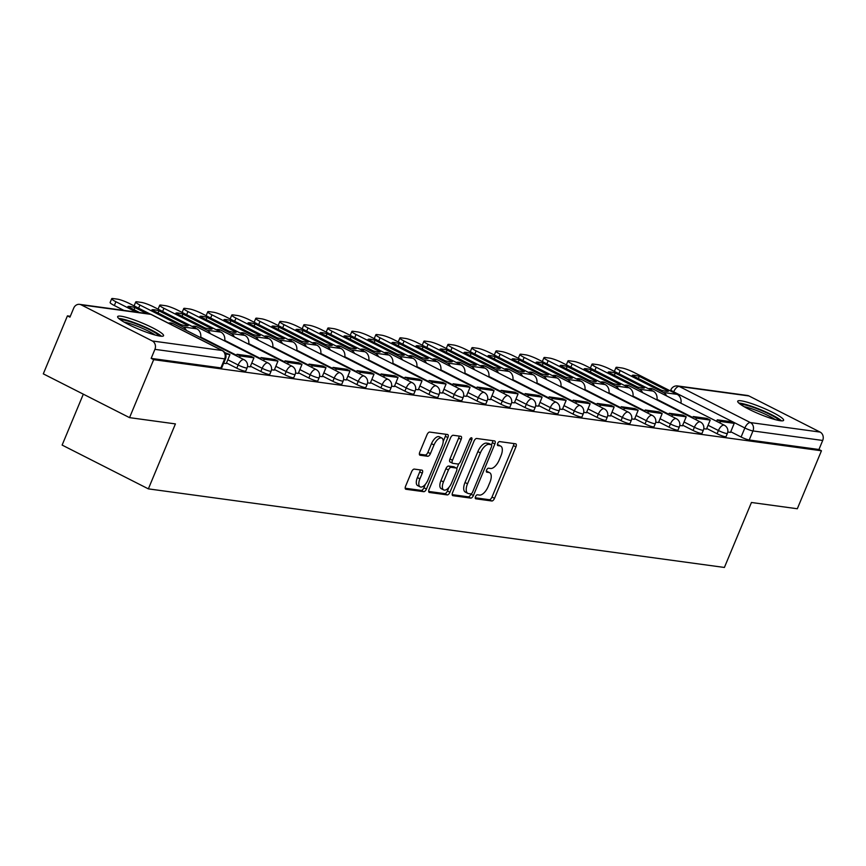<?xml version="1.0" encoding="UTF-8"?>
<svg xmlns="http://www.w3.org/2000/svg" width="866" height="866" viewBox="0 0 866 866"><rect width="100%" height="100%" fill="white"/><g stroke="black" fill="none" stroke-linecap="round" stroke-linejoin="round"><path stroke-width="1.3" d="M475.531 496.651A2.187 1.018 116.9 0 0 475.596 498.74A2.187 1.018 116.9 0 0 475.759 498.794L491.812 500.981A3.128 1.461 116.9 0 0 494.518 498.329L515.941 446.856A3.128 1.461 116.9 0 0 515.844 443.857A3.128 1.461 116.9 0 0 515.616 443.793L499.563 441.595A2.187 1.018 116.9 0 0 497.679 443.457A2.187 1.018 116.9 0 0 497.744 445.557A2.187 1.018 116.9 0 0 497.896 445.6L499.974 445.882A10.013 4.666 116.9 0 1 500.7 446.109A10.013 4.666 116.9 0 1 501.003 455.7L499.217 459.987A10.013 4.666 116.9 0 1 490.578 468.474L488.5 468.192A2.187 1.018 116.9 0 0 486.605 470.054A2.187 1.018 116.9 0 0 486.67 472.154A2.187 1.018 116.9 0 0 486.833 472.197L488.911 472.479A10.013 4.666 116.9 0 1 489.636 472.706A10.013 4.666 116.9 0 1 489.929 482.297L488.143 486.584A10.013 4.666 116.9 0 1 479.504 495.071L477.426 494.789A2.187 1.018 116.9 0 0 475.531 496.651M780.266 420.724A24.865 3.518 22.6 0 0 783.611 420.313A24.865 3.518 22.6 0 0 767.547 409.932A24.865 3.518 22.6 0 0 741.047 400.806A24.865 3.518 22.6 0 0 737.702 401.207A24.865 3.518 22.6 0 0 753.777 411.588A24.865 3.518 22.6 0 0 780.266 420.724M160.21 336.127A24.865 3.518 22.6 0 0 163.555 335.727A24.865 3.518 22.6 0 0 147.491 325.335A24.865 3.518 22.6 0 0 120.991 316.209A24.865 3.518 22.6 0 0 117.646 316.61A24.865 3.518 22.6 0 0 133.71 326.991A24.865 3.518 22.6 0 0 160.21 336.127M414.305 469.101A3.128 1.461 116.9 0 0 411.599 471.754L405.591 486.194A3.128 1.461 116.9 0 0 405.689 489.193A3.128 1.461 116.9 0 0 405.916 489.268L423.745 491.693A3.128 1.461 116.9 0 0 426.44 489.041L447.874 437.568A3.128 1.461 116.9 0 0 447.776 434.57A3.128 1.461 116.9 0 0 447.549 434.505L429.72 432.069A3.128 1.461 116.9 0 0 427.025 434.721L419.761 452.171A3.128 1.461 116.9 0 0 419.848 455.159A3.128 1.461 116.9 0 0 420.075 455.235L427.707 456.274A3.128 1.461 116.9 0 0 430.413 453.622L434.018 444.972A8.368 3.908 116.9 0 1 441.844 438.055A8.368 3.908 116.9 0 1 442.093 446.077L427.988 479.959A8.368 3.908 116.9 0 1 420.162 486.876A8.368 3.908 116.9 0 1 419.902 478.855L422.262 473.215A3.128 1.461 116.9 0 0 422.164 470.216A3.128 1.461 116.9 0 0 421.937 470.141L414.305 469.101M821.455 450.775L797.315 508.753L751.45 502.486L724.398 567.457L148.367 488.868L175.419 423.907L129.543 417.639L153.672 359.661L821.455 450.775L818.944 449.497L822.7 440.458L752.965 430.943A6.376 0.898 -157.4 0 1 744.857 427.977L673.705 391.843A6.376 0.898 -157.4 0 1 670.89 389.819L670.425 390.945M452.582 492.613A3.128 1.461 116.9 0 0 452.68 495.612A3.128 1.461 116.9 0 0 452.907 495.677L470.736 498.112A3.128 1.461 116.9 0 0 473.431 495.46L494.865 443.977A3.128 1.461 116.9 0 0 494.767 440.978A3.128 1.461 116.9 0 0 494.54 440.913L476.711 438.477A3.128 1.461 116.9 0 0 474.016 441.13L452.582 492.613M447.235 494.908L429.406 492.473A3.128 1.461 116.9 0 1 429.179 492.397A3.128 1.461 116.9 0 1 429.092 489.409L450.515 437.925A3.128 1.461 116.9 0 1 453.221 435.273L460.853 436.312A3.128 1.461 116.9 0 1 461.069 436.388A3.128 1.461 116.9 0 1 461.167 439.387L452.474 460.257A3.128 1.461 116.9 0 0 452.572 463.256A3.128 1.461 116.9 0 0 452.799 463.321L457.865 464.014A3.128 1.461 116.9 0 0 460.56 461.361L469.61 439.625A2.187 1.018 116.9 0 1 471.656 437.817A2.187 1.018 116.9 0 1 471.721 439.917L449.941 492.245A3.128 1.461 116.9 0 1 447.235 494.908L444.723 493.631L428.681 491.433M129.543 417.639L43.3 373.852L67.429 315.874L70.319 316.263M83.32 394.171L62.125 445.081L148.367 488.868M153.672 359.661L151.16 358.383L154.917 349.355A6.376 5.564 -82.2 0 0 152.319 340.977L81.166 304.843A6.376 5.564 -82.2 0 0 79.596 304.356A6.376 5.564 -82.2 0 0 73.707 308.123L69.951 317.151L67.429 315.874M818.944 449.497L749.209 439.982A6.376 0.898 -157.4 0 1 741.101 437.005L730.742 431.744M748.938 395.946L679.204 386.442A6.376 5.564 -82.2 0 0 677.645 385.944L747.38 395.459A6.376 5.564 97.8 0 1 748.938 395.946L820.102 432.08A6.376 5.564 97.8 0 1 822.7 440.458M703.766 428.735L706.472 429.081M679.756 425.466L682.451 425.801M655.746 422.186L658.506 422.565L662.187 413.526L648.493 411.653L647.865 413.158M631.725 418.906L634.497 419.285L638.177 410.246L624.473 408.373L623.845 409.878M607.716 415.637L610.411 415.972M583.695 412.357L586.466 412.736L590.147 403.697L576.442 401.824L575.825 403.329M559.685 409.077L562.38 409.423M535.675 405.808L538.435 406.186L542.116 397.137L528.422 395.275L527.795 396.78M511.654 402.528L514.35 402.874M487.645 399.248L490.405 399.627L494.085 390.588L480.392 388.715L479.764 390.22M463.624 395.978L466.33 396.325M439.614 392.699L442.374 393.077L446.066 384.039L432.361 382.166L431.733 383.67M415.604 389.419L418.3 389.765M391.584 386.149L394.355 386.528L398.035 377.479L384.331 375.617L383.703 377.121M367.574 382.869L370.269 383.216M343.553 379.6L346.324 379.968L350.005 370.929L336.3 369.057L335.683 370.561M319.543 376.32L322.239 376.667M295.533 373.04L298.294 373.419L301.974 364.38L288.281 362.508L287.653 364.012M271.513 369.771L274.284 370.139L277.964 361.1L264.26 359.228L263.632 360.732M247.503 366.491L250.198 366.838M223.655 363.233L226.253 363.59L229.934 354.551L225.55 353.945M236.797 368.202L238.139 364.997A6.376 0.898 -157.4 0 0 247.102 367.866L245.771 371.07A6.376 0.898 22.6 0 1 236.797 368.202L226.437 362.941M260.818 371.482L262.149 368.277A6.376 0.898 -157.4 0 0 271.112 371.146L269.781 374.35A6.376 0.898 22.6 0 1 260.818 371.482L250.458 366.221M284.827 374.762L286.17 371.557A6.376 0.898 -157.4 0 0 295.133 374.426L293.79 377.63A6.376 0.898 22.6 0 1 284.827 374.762L274.468 369.501M308.848 378.031L310.18 374.826A6.376 0.898 -157.4 0 0 319.143 377.695L317.811 380.899A6.376 0.898 22.6 0 1 308.848 378.031L298.478 372.77M332.858 381.311L334.189 378.106A6.376 0.898 -157.4 0 0 343.153 380.975L341.821 384.179A6.376 0.898 22.6 0 1 332.858 381.311L322.498 376.05M356.868 384.591L358.21 381.386A6.376 0.898 -157.4 0 0 367.173 384.255L365.842 387.459A6.376 0.898 22.6 0 1 356.868 384.591L346.508 379.33M380.888 387.86L382.22 384.656A6.376 0.898 -157.4 0 0 391.183 387.524L389.852 390.728A6.376 0.898 22.6 0 1 380.888 387.86L370.529 382.599M404.898 391.14L406.241 387.936A6.376 0.898 -157.4 0 0 415.204 390.804L413.861 394.008A6.376 0.898 22.6 0 1 404.898 391.14L394.539 385.879M428.919 394.42L430.25 391.215A6.376 0.898 -157.4 0 0 439.214 394.084L437.882 397.288A6.376 0.898 22.6 0 1 428.919 394.42L418.549 389.159M452.929 397.689L454.26 394.485A6.376 0.898 -157.4 0 0 463.223 397.353L461.892 400.557A6.376 0.898 22.6 0 1 452.929 397.689L442.569 392.428M476.939 400.969L478.281 397.765A6.376 0.898 -157.4 0 0 487.244 400.633L485.913 403.837A6.376 0.898 22.6 0 1 476.939 400.969L466.579 395.708M500.959 404.249L502.291 401.034A6.376 0.898 -157.4 0 0 511.254 403.913L509.922 407.117A6.376 0.898 22.6 0 1 500.959 404.249L490.6 398.977M524.969 407.518L526.312 404.314A6.376 0.898 -157.4 0 0 535.275 407.182L533.932 410.387A6.376 0.898 22.6 0 1 524.969 407.518L514.61 402.257M548.99 410.798L550.321 407.594A6.376 0.898 -157.4 0 0 559.284 410.462L557.953 413.667A6.376 0.898 22.6 0 1 548.99 410.798L538.62 405.537M573 414.078L574.331 410.863A6.376 0.898 -157.4 0 0 583.294 413.742L581.963 416.947A6.376 0.898 22.6 0 1 573 414.078L562.64 408.806M597.01 417.347L598.352 414.143A6.376 0.898 -157.4 0 0 607.315 417.011L605.983 420.216A6.376 0.898 22.6 0 1 597.01 417.347L586.65 412.086M621.03 420.627L622.362 417.423A6.376 0.898 -157.4 0 0 631.325 420.291L629.993 423.496A6.376 0.898 22.6 0 1 621.03 420.627L610.671 415.366M645.04 423.896L646.372 420.692A6.376 0.898 -157.4 0 0 655.346 423.571L654.003 426.776A6.376 0.898 22.6 0 1 645.04 423.896L634.681 418.635M669.061 427.176L670.392 423.972A6.376 0.898 -157.4 0 0 679.355 426.841L678.024 430.045A6.376 0.898 22.6 0 1 669.061 427.176L658.69 421.915M693.071 430.456L694.402 427.252A6.376 0.898 -157.4 0 0 703.365 430.121L702.034 433.325A6.376 0.898 22.6 0 1 693.071 430.456L682.711 425.195M717.08 433.725L718.423 430.521A6.376 0.898 -157.4 0 0 727.386 433.401L726.054 436.605A6.376 0.898 22.6 0 1 717.08 433.725L706.721 428.464M727.786 432.015L730.482 432.361M151.16 358.383L220.895 367.898A6.376 0.898 22.6 0 0 221.75 367.801L225.517 358.762A6.376 0.898 -157.4 0 1 224.651 358.87L154.917 349.355M489.636 472.706L487.114 471.429A10.013 4.666 116.9 0 0 486.389 471.201L488.911 472.479M500.7 446.109L498.188 444.832A10.013 4.666 116.9 0 0 497.463 444.604L499.974 445.882M475.25 497.788L489.301 499.704A3.128 1.461 116.9 0 0 491.996 497.052L513.43 445.579A3.128 1.461 116.9 0 0 513.83 443.544M491.477 444.81L492.353 442.699A3.128 1.461 116.9 0 0 492.754 440.664M452.182 494.648L468.225 496.835A3.128 1.461 116.9 0 0 470.92 494.183L471.061 493.837M470.736 493.88A2.187 1.018 116.9 0 0 472.63 492.018L491.444 446.834A2.187 1.018 116.9 0 0 491.368 444.734A2.187 1.018 116.9 0 0 491.217 444.691L489.019 444.388A10.013 4.666 116.9 0 0 480.381 452.886L467.521 483.769A10.013 4.666 116.9 0 0 467.824 493.36A10.013 4.666 116.9 0 0 468.549 493.577L470.736 493.88M488.987 443.565A2.187 1.018 116.9 0 0 488.857 443.468A2.187 1.018 116.9 0 0 488.705 443.414L491.217 444.691M467.824 493.36L465.313 492.083A10.013 4.666 116.9 0 1 465.01 482.492L477.87 451.608A10.013 4.666 116.9 0 1 486.508 443.111L488.705 443.414M452.388 463.115L450.288 462.043A3.128 1.461 116.9 0 1 450.06 461.979A3.128 1.461 116.9 0 1 449.963 458.98L458.655 438.109A3.128 1.461 116.9 0 0 459.056 436.074M458.764 463.743L456.783 468.495M448.913 487.406L447.43 490.968L449.941 492.245M443.457 481.918A8.368 3.908 116.9 0 0 443.717 489.94A8.368 3.908 116.9 0 0 451.543 483.022L456.512 471.082A3.128 1.461 116.9 0 0 456.425 468.084A3.128 1.461 116.9 0 0 456.198 468.019L451.132 467.326A3.128 1.461 116.9 0 0 448.436 469.978L443.457 481.918L440.946 480.641A8.368 3.908 116.9 0 0 441.195 488.662L443.717 489.94M454.098 466.958A3.128 1.461 116.9 0 0 453.903 466.806A3.128 1.461 116.9 0 0 453.676 466.742L456.198 468.019M440.946 480.641L445.914 468.701A3.128 1.461 116.9 0 1 448.62 466.049L453.676 466.742M444.723 493.631A3.128 1.461 116.9 0 0 447.43 490.968M420.162 486.876L417.639 485.599A8.368 3.908 116.9 0 1 417.39 477.577L419.739 471.938A3.128 1.461 116.9 0 0 420.151 469.902M441.844 438.055L439.333 436.778A8.368 3.908 116.9 0 0 431.495 443.695L434.018 444.972M419.35 454.206L425.195 454.996A3.128 1.461 116.9 0 0 427.901 452.344L431.495 443.695M443.197 441.487L445.362 436.291A3.128 1.461 116.9 0 0 445.763 434.256M405.191 488.229L421.233 490.416A3.128 1.461 116.9 0 0 423.929 487.764L425.358 484.343M666.03 391.27A19.766 2.793 22.6 0 0 668.455 391.183L639.26 376.353A19.766 2.793 -157.4 0 0 632.169 375.389L661.375 390.22A19.766 2.793 22.6 0 0 666.03 391.27M716.637 421.331L717.264 419.826L720.534 421.482L734.227 423.355L730.471 432.383M720.534 421.482L719.906 422.987M717.264 419.826L730.958 421.688L734.227 423.355M663.453 392.504L677.158 394.366L633.912 372.412A9.558 1.353 22.6 0 0 621.745 367.953L617.285 367.336A9.558 1.353 22.6 0 0 615.997 367.498A9.558 1.353 22.6 0 0 620.208 370.54L663.453 392.504A7.967 6.96 97.8 0 1 666.658 395.946M677.158 394.366A7.967 6.96 97.8 0 1 680.914 403.188M614.416 371.427A9.558 1.353 -157.4 0 1 614.416 371.287L615.997 367.498M638.35 378.529L639.26 376.353M740.527 404.411A21.52 3.042 -157.4 0 1 757.458 408.914A21.52 3.042 -157.4 0 1 777.17 418.624A21.52 3.042 -157.4 0 1 779.346 420.573M781.511 420.844A24.703 3.496 22.6 0 0 779.768 419.447A24.703 3.496 22.6 0 0 758.789 408.947A24.703 3.496 22.6 0 0 738.817 403.069M775.189 419.609A19.929 2.815 22.6 0 0 744.143 406.695M120.471 319.814A21.52 3.042 -157.4 0 1 137.402 324.317A21.52 3.042 -157.4 0 1 157.114 334.038A21.52 3.042 -157.4 0 1 159.29 335.976M161.455 336.246A24.703 3.496 22.6 0 0 159.701 334.85A24.703 3.496 22.6 0 0 138.733 324.349A24.703 3.496 22.6 0 0 118.761 318.471M155.122 335.023A19.929 2.815 22.6 0 0 124.087 322.098M642.02 387.99A19.766 2.793 22.6 0 0 644.445 387.903L615.239 373.073A19.766 2.793 -157.4 0 0 608.159 372.109L637.365 386.94A19.766 2.793 22.6 0 0 642.02 387.99M692.627 418.051L693.244 416.546L696.513 418.202L710.217 420.075L706.461 429.103M696.513 418.202L695.896 419.707M693.244 416.546L706.948 418.419L710.217 420.075M639.444 389.224L653.137 391.096L609.891 369.132A9.558 1.353 22.6 0 0 597.735 364.673L593.275 364.066A9.558 1.353 22.6 0 0 591.987 364.218A9.558 1.353 22.6 0 0 596.198 367.26L639.444 389.224A7.967 6.96 97.8 0 1 642.637 392.677M653.137 391.096A7.967 6.96 97.8 0 1 656.904 399.919M590.395 368.147A9.558 1.353 -157.4 0 1 590.406 368.007L591.987 364.218M614.34 375.249L615.239 373.073M617.999 384.71A19.766 2.793 22.6 0 0 620.435 384.634L591.229 369.804A19.766 2.793 -157.4 0 0 584.149 368.84L613.355 383.66A19.766 2.793 22.6 0 0 617.999 384.71M668.606 414.771L669.234 413.266L672.503 414.933L686.208 416.795L682.44 425.834M672.503 414.933L671.875 416.438M669.234 413.266L682.938 415.139L686.208 416.795M615.423 385.944L629.127 387.816L585.881 365.853A9.558 1.353 22.6 0 0 573.725 361.393L569.254 360.786A9.558 1.353 22.6 0 0 567.966 360.938A9.558 1.353 22.6 0 0 572.177 363.991L615.423 385.944A7.967 6.96 97.8 0 1 618.627 389.397M629.127 387.816A7.967 6.96 97.8 0 1 632.894 396.639M566.386 364.878A9.558 1.353 -157.4 0 1 566.396 364.727L567.966 360.938M590.32 371.969L591.229 369.804M593.989 381.441A19.766 2.793 22.6 0 0 596.414 381.354L567.208 366.524A19.766 2.793 -157.4 0 0 560.129 365.56L589.335 380.39A19.766 2.793 22.6 0 0 593.989 381.441M644.596 411.502L645.224 409.997L658.918 411.859L662.187 413.526M645.224 409.997L648.493 411.653M591.413 382.675L605.118 384.536L561.872 362.583A9.558 1.353 22.6 0 0 549.704 358.123L545.244 357.517A9.558 1.353 22.6 0 0 543.956 357.669A9.558 1.353 22.6 0 0 548.167 360.711L591.413 382.675A7.967 6.96 97.8 0 1 594.617 386.117M605.118 384.536A7.967 6.96 97.8 0 1 608.874 393.359M542.376 361.598A9.558 1.353 -157.4 0 1 542.376 361.458L543.956 357.669M566.31 368.7L567.208 366.524M569.98 378.161A19.766 2.793 22.6 0 0 572.404 378.074L543.198 363.244A19.766 2.793 -157.4 0 0 536.119 362.28L565.325 377.111A19.766 2.793 22.6 0 0 569.98 378.161M620.576 408.222L621.203 406.717L634.908 408.59L638.177 410.246M621.203 406.717L624.473 408.373M567.403 379.395L581.097 381.267L537.851 359.303A9.558 1.353 22.6 0 0 525.694 354.844L521.224 354.237A9.558 1.353 22.6 0 0 519.946 354.389A9.558 1.353 22.6 0 0 524.157 357.431L567.403 379.395A7.967 6.96 97.8 0 1 570.597 382.848M581.097 381.267A7.967 6.96 97.8 0 1 584.864 390.09M518.355 358.318A9.558 1.353 -157.4 0 1 518.366 358.178L519.946 354.389M542.3 365.42L543.198 363.244M545.959 374.881A19.766 2.793 22.6 0 0 548.394 374.805L519.189 359.975A19.766 2.793 -157.4 0 0 512.098 359.011L541.304 373.831A19.766 2.793 22.6 0 0 545.959 374.881M596.566 404.942L597.194 403.437L600.463 405.104L614.156 406.966L610.4 416.005M600.463 405.104L599.835 406.609M597.194 403.437L610.898 405.31L614.156 406.966M543.383 376.115L557.087 377.987L513.841 356.023A9.558 1.353 22.6 0 0 501.674 351.564L497.214 350.957A9.558 1.353 22.6 0 0 495.926 351.12A9.558 1.353 22.6 0 0 500.137 354.162L543.383 376.115A7.967 6.96 97.8 0 1 546.587 379.568M557.087 377.987A7.967 6.96 97.8 0 1 560.843 386.81M494.345 355.049A9.558 1.353 -157.4 0 1 494.345 354.898L495.926 351.12M518.279 362.14L519.189 359.975M521.949 371.611A19.766 2.793 22.6 0 0 524.374 371.525L495.168 356.695A19.766 2.793 -157.4 0 0 488.088 355.731L517.294 370.561A19.766 2.793 22.6 0 0 521.949 371.611M572.556 401.672L573.173 400.168L586.877 402.03L590.147 403.697M573.173 400.168L576.442 401.824M519.373 372.845L533.066 374.707L489.82 352.754A9.558 1.353 22.6 0 0 477.664 348.294L473.204 347.688A9.558 1.353 22.6 0 0 471.916 347.84A9.558 1.353 22.6 0 0 476.127 350.882L519.373 372.845A7.967 6.96 97.8 0 1 522.566 376.288M533.066 374.707A7.967 6.96 97.8 0 1 536.833 383.53M470.325 351.769A9.558 1.353 -157.4 0 1 470.335 351.628L471.916 347.84M494.27 358.87L495.168 356.695M497.928 368.331A19.766 2.793 22.6 0 0 500.364 368.245L471.158 353.415A19.766 2.793 -157.4 0 0 464.079 352.451L493.284 367.281A19.766 2.793 22.6 0 0 497.928 368.331M548.535 398.392L549.163 396.888L552.432 398.544L566.137 400.417L562.37 409.445M552.432 398.544L551.804 400.049M549.163 396.888L562.868 398.761L566.137 400.417M495.352 369.565L509.056 371.438L465.811 349.474A9.558 1.353 22.6 0 0 453.654 345.014L449.183 344.408A9.558 1.353 22.6 0 0 447.895 344.56A9.558 1.353 22.6 0 0 452.106 347.612L495.352 369.565A7.967 6.96 97.8 0 1 498.556 373.019M509.056 371.438A7.967 6.96 97.8 0 1 512.824 380.261M446.315 348.489A9.558 1.353 -157.4 0 1 446.326 348.349L447.895 344.56M470.249 355.59L471.158 353.415M473.918 365.051A19.766 2.793 22.6 0 0 476.343 364.976L447.137 350.145A19.766 2.793 -157.4 0 0 440.058 349.182L469.264 364.001A19.766 2.793 22.6 0 0 473.918 365.051M524.525 395.113L525.153 393.608L538.847 395.481L542.116 397.137M525.153 393.608L528.422 395.275M471.342 366.286L485.047 368.158L441.801 346.205A9.558 1.353 22.6 0 0 429.633 341.734L425.174 341.128A9.558 1.353 22.6 0 0 423.885 341.291A9.558 1.353 22.6 0 0 428.096 344.332L471.342 366.286A7.967 6.96 97.8 0 1 474.546 369.739M485.047 368.158A7.967 6.96 97.8 0 1 488.803 376.981M422.305 345.22A9.558 1.353 -157.4 0 1 422.305 345.069L423.885 341.291M446.239 352.31L447.137 350.145M449.909 361.782A19.766 2.793 22.6 0 0 452.333 361.696L423.128 346.865A19.766 2.793 -157.4 0 0 416.048 345.902L445.254 360.732A19.766 2.793 22.6 0 0 449.909 361.782M500.505 391.843L501.133 390.339L504.402 391.995L518.106 393.868L514.35 402.896M504.402 391.995L503.774 393.5M501.133 390.339L514.837 392.201L518.106 393.868M447.332 363.016L461.026 364.878L417.78 342.925A9.558 1.353 22.6 0 0 405.624 338.465L401.153 337.859A9.558 1.353 22.6 0 0 399.875 338.011A9.558 1.353 22.6 0 0 404.086 341.052L447.332 363.016A7.967 6.96 97.8 0 1 450.526 366.459M461.026 364.878A7.967 6.96 97.8 0 1 464.793 373.701M398.284 341.94A9.558 1.353 -157.4 0 1 398.295 341.799L399.875 338.011M422.229 349.041L423.128 346.865M425.888 358.502A19.766 2.793 22.6 0 0 428.324 358.416L399.118 343.585A19.766 2.793 -157.4 0 0 392.027 342.622L421.233 357.452A19.766 2.793 22.6 0 0 425.888 358.502M476.495 388.563L477.123 387.059L490.827 388.931L494.085 390.588M477.123 387.059L480.392 388.715M423.312 359.736L437.016 361.609L393.77 339.645A9.558 1.353 22.6 0 0 381.603 335.185L377.143 334.579A9.558 1.353 22.6 0 0 375.855 334.731A9.558 1.353 22.6 0 0 380.066 337.783L423.312 359.736A7.967 6.96 97.8 0 1 426.516 363.19M437.016 361.609A7.967 6.96 97.8 0 1 440.772 370.431M374.274 338.671A9.558 1.353 -157.4 0 1 374.274 338.519L375.855 334.731M398.208 345.761L399.118 343.585M401.878 355.222A19.766 2.793 22.6 0 0 404.303 355.147L375.097 340.316A19.766 2.793 -157.4 0 0 368.018 339.353L397.223 354.172A19.766 2.793 22.6 0 0 401.878 355.222M452.485 385.283L453.102 383.779L456.371 385.446L470.076 387.308L466.319 396.347M456.371 385.446L455.754 386.95M453.102 383.779L466.806 385.651L470.076 387.308M399.302 356.456L412.995 358.329L369.75 336.376A9.558 1.353 22.6 0 0 357.593 331.916L353.133 331.299A9.558 1.353 22.6 0 0 351.845 331.462A9.558 1.353 22.6 0 0 356.056 334.503L399.302 356.456A7.967 6.96 97.8 0 1 402.495 359.91M412.995 358.329A7.967 6.96 97.8 0 1 416.762 367.152M350.254 335.391A9.558 1.353 -157.4 0 1 350.265 335.239L351.845 331.462M374.199 342.481L375.097 340.316M377.857 351.953A19.766 2.793 22.6 0 0 380.293 351.867L351.087 337.036A19.766 2.793 -157.4 0 0 344.008 336.073L373.214 350.903A19.766 2.793 22.6 0 0 377.857 351.953M428.464 382.014L429.092 380.51L442.797 382.371L446.066 384.039M429.092 380.51L432.361 382.166M375.281 353.187L388.986 355.049L345.74 333.096A9.558 1.353 22.6 0 0 333.583 328.636L329.112 328.03A9.558 1.353 22.6 0 0 327.824 328.182A9.558 1.353 22.6 0 0 332.035 331.223L375.281 353.187A7.967 6.96 97.8 0 1 378.485 356.63M388.986 355.049A7.967 6.96 97.8 0 1 392.753 363.872M326.244 332.111A9.558 1.353 -157.4 0 1 326.255 331.97L327.824 328.182M350.178 339.212L351.087 337.036M353.848 348.673A19.766 2.793 22.6 0 0 356.272 348.587L327.067 333.767A19.766 2.793 -157.4 0 0 319.987 332.793L349.193 347.623A19.766 2.793 22.6 0 0 353.848 348.673M404.454 378.734L405.082 377.23L408.351 378.886L422.045 380.759L418.289 389.787M408.351 378.886L407.724 380.39M405.082 377.23L418.776 379.102L422.045 380.759M351.271 349.907L364.976 351.78L321.73 329.816A9.558 1.353 22.6 0 0 309.563 325.356L305.103 324.75A9.558 1.353 22.6 0 0 303.814 324.902A9.558 1.353 22.6 0 0 308.025 327.954L351.271 349.907A7.967 6.96 97.8 0 1 354.475 353.36M364.976 351.78A7.967 6.96 97.8 0 1 368.732 360.602M302.234 328.842A9.558 1.353 -157.4 0 1 302.234 328.69L303.814 324.902M326.168 335.932L327.067 333.767M329.838 345.393A19.766 2.793 22.6 0 0 332.263 345.317L303.057 330.487A19.766 2.793 -157.4 0 0 295.977 329.524L325.183 344.354A19.766 2.793 22.6 0 0 329.838 345.393M380.434 375.454L381.062 373.95L394.766 375.822L398.035 377.479M381.062 373.95L384.331 375.617M327.261 346.627L340.955 348.5L297.709 326.547A9.558 1.353 22.6 0 0 285.553 322.087L281.082 321.47A9.558 1.353 22.6 0 0 279.805 321.632A9.558 1.353 22.6 0 0 284.016 324.674L327.261 346.627A7.967 6.96 97.8 0 1 330.455 350.08M340.955 348.5A7.967 6.96 97.8 0 1 344.722 357.322M278.213 325.562A9.558 1.353 -157.4 0 1 278.224 325.41L279.805 321.632M302.158 332.652L303.057 330.487M305.817 342.124A19.766 2.793 22.6 0 0 308.253 342.038L279.047 327.207A19.766 2.793 -157.4 0 0 271.956 326.244L301.162 341.074A19.766 2.793 22.6 0 0 305.817 342.124M356.424 372.185L357.052 370.68L360.321 372.337L374.015 374.209L370.258 383.237M360.321 372.337L359.693 373.841M357.052 370.68L370.756 372.542L374.015 374.209M303.241 343.358L316.945 345.22L273.699 323.267A9.558 1.353 22.6 0 0 261.532 318.807L257.072 318.201A9.558 1.353 22.6 0 0 255.784 318.352A9.558 1.353 22.6 0 0 259.995 321.394L303.241 343.358A7.967 6.96 97.8 0 1 306.445 346.801M316.945 345.22A7.967 6.96 97.8 0 1 320.701 354.042M254.203 322.282A9.558 1.353 -157.4 0 1 254.214 322.141L255.784 318.352M278.138 329.383L279.047 327.207M281.807 338.844A19.766 2.793 22.6 0 0 284.232 338.758L255.026 323.938A19.766 2.793 -157.4 0 0 247.947 322.964L277.152 337.794A19.766 2.793 22.6 0 0 281.807 338.844M332.414 368.905L333.042 367.4L346.736 369.273L350.005 370.929M333.042 367.4L336.3 369.057M279.231 340.078L292.925 341.951L249.679 319.987A9.558 1.353 22.6 0 0 237.522 315.527L233.062 314.921A9.558 1.353 22.6 0 0 231.774 315.072A9.558 1.353 22.6 0 0 235.985 318.125L279.231 340.078A7.967 6.96 97.8 0 1 282.424 343.531M292.925 341.951A7.967 6.96 97.8 0 1 296.692 350.773M230.183 319.013A9.558 1.353 -157.4 0 1 230.194 318.861L231.774 315.072M254.128 326.103L255.026 323.938M257.787 335.564A19.766 2.793 22.6 0 0 260.222 335.488L231.016 320.658A19.766 2.793 -157.4 0 0 223.937 319.695L253.143 334.525A19.766 2.793 22.6 0 0 257.787 335.564M308.393 365.625L309.021 364.121L312.29 365.788L325.995 367.649L322.228 376.688M312.29 365.788L311.663 367.292M309.021 364.121L322.726 365.993L325.995 367.649M255.21 336.798L268.915 338.671L225.669 316.718A9.558 1.353 22.6 0 0 213.512 312.258L209.042 311.641A9.558 1.353 22.6 0 0 207.753 311.803A9.558 1.353 22.6 0 0 211.964 314.845L255.21 336.798A7.967 6.96 97.8 0 1 258.414 340.251M268.915 338.671A7.967 6.96 97.8 0 1 272.682 347.493M206.173 315.733A9.558 1.353 -157.4 0 1 206.184 315.592L207.753 311.803M230.107 322.823L231.016 320.658M233.777 332.295A19.766 2.793 22.6 0 0 236.201 332.208L206.996 317.378A19.766 2.793 -157.4 0 0 199.916 316.415L229.122 331.245A19.766 2.793 22.6 0 0 233.777 332.295M284.384 362.356L285.011 360.851L298.705 362.713L301.974 364.38M285.011 360.851L288.281 362.508M231.2 333.529L244.905 335.402L201.659 313.438A9.558 1.353 22.6 0 0 189.492 308.978L185.032 308.372A9.558 1.353 22.6 0 0 183.744 308.523A9.558 1.353 22.6 0 0 187.954 311.565L231.2 333.529A7.967 6.96 97.8 0 1 234.405 336.971M244.905 335.402A7.967 6.96 97.8 0 1 248.661 344.213M182.163 312.453A9.558 1.353 -157.4 0 1 182.163 312.312L183.744 308.523M206.097 319.554L206.996 317.378M209.767 329.015A19.766 2.793 22.6 0 0 212.192 328.928L182.986 314.109A19.766 2.793 -157.4 0 0 175.906 313.135L205.112 327.965A19.766 2.793 22.6 0 0 209.767 329.015M260.363 359.076L260.991 357.571L274.695 359.444L277.964 361.1M260.991 357.571L264.26 359.228M207.191 330.249L220.884 332.122L177.638 310.158A9.558 1.353 22.6 0 0 165.482 305.698L161.011 305.092A9.558 1.353 22.6 0 0 159.734 305.243A9.558 1.353 22.6 0 0 163.945 308.296L207.191 330.249A7.967 6.96 97.8 0 1 210.384 333.702M220.884 332.122A7.967 6.96 97.8 0 1 224.651 340.944M158.142 309.184A9.558 1.353 -157.4 0 1 158.153 309.032L159.734 305.243M182.087 316.274L182.986 314.109M185.746 325.735A19.766 2.793 22.6 0 0 188.182 325.659L158.976 310.829A19.766 2.793 -157.4 0 0 151.886 309.866L181.091 324.696A19.766 2.793 22.6 0 0 185.746 325.735M236.353 355.796L236.981 354.291L240.25 355.958L253.944 357.82L250.187 366.859M240.25 355.958L239.622 357.463M236.981 354.291L250.685 356.164L253.944 357.82M183.17 326.98L196.874 328.842L153.628 306.889A9.558 1.353 22.6 0 0 141.461 302.429L137.001 301.812A9.558 1.353 22.6 0 0 135.713 301.974A9.558 1.353 22.6 0 0 139.924 305.016L183.17 326.98A7.967 6.96 97.8 0 1 186.374 330.422M196.874 328.842A7.967 6.96 97.8 0 1 200.631 337.664M134.133 305.904A9.558 1.353 -157.4 0 1 134.143 305.763L135.713 301.974M158.067 312.994L158.976 310.829M224.835 352.635L229.934 354.551M150.143 314.033L129.608 303.609A9.558 1.353 22.6 0 0 117.451 299.149L112.991 298.543A9.558 1.353 22.6 0 0 111.703 298.694A9.558 1.353 22.6 0 0 115.914 301.736L136.298 312.096M123.946 310.407L114.334 305.525A9.558 1.353 -157.4 0 1 110.123 302.483L111.703 298.694M146.69 313.514L134.955 307.549A19.766 2.793 -157.4 0 0 127.876 306.586L139.61 312.539M134.057 309.725L134.955 307.549M152.319 340.977L222.053 350.492L150.901 314.358L81.166 304.843M741.101 437.005L744.857 427.977A6.376 2.977 116.9 0 1 750.367 422.565L820.102 432.08M673.434 392.482L673.705 391.843A6.376 2.977 116.9 0 1 679.204 386.442L750.367 422.565A6.376 5.564 97.8 0 1 752.965 430.943L749.209 439.982M247.102 367.866A6.376 6.376 0 0 0 244.104 359.736A6.376 2.977 -63.1 0 0 243.638 359.596A6.376 2.977 -63.1 0 0 238.139 364.997L227.78 359.736M271.112 371.146A6.376 6.376 0 0 0 268.114 363.016A6.376 2.977 -63.1 0 0 267.659 362.865A6.376 2.977 -63.1 0 0 262.149 368.277L251.79 363.016M236.57 355.287L200.728 337.09M295.133 374.426A6.376 6.376 0 0 0 292.134 366.286A6.376 2.977 -63.1 0 0 291.669 366.145A6.376 2.977 -63.1 0 0 286.17 371.557L275.799 366.296M260.579 358.567L224.749 340.37M319.143 377.695A6.376 6.376 0 0 0 316.144 369.565A6.376 2.977 -63.1 0 0 315.679 369.425A6.376 2.977 -63.1 0 0 310.18 374.826L299.82 369.565M284.6 361.836L248.759 343.64M343.153 380.975A6.376 6.376 0 0 0 340.154 372.845A6.376 2.977 -63.1 0 0 339.699 372.694A6.376 2.977 -63.1 0 0 334.189 378.106L323.83 372.845M308.61 365.116L272.779 346.92M367.173 384.255A6.376 6.376 0 0 0 364.175 376.115A6.376 2.977 -63.1 0 0 363.709 375.974A6.376 2.977 -63.1 0 0 358.21 381.386L347.851 376.115M332.62 368.396L296.789 350.2M391.183 387.524A6.376 6.376 0 0 0 388.185 379.395A6.376 2.977 -63.1 0 0 387.73 379.254A6.376 2.977 -63.1 0 0 382.22 384.656L371.86 379.395M356.64 371.666L320.799 353.469M415.204 390.804A6.376 6.376 0 0 0 412.205 382.664A6.376 2.977 -63.1 0 0 411.74 382.523A6.376 2.977 -63.1 0 0 406.241 387.936L395.87 382.675M380.65 374.946L344.82 356.749M439.214 394.084A6.376 6.376 0 0 0 436.215 385.944A6.376 2.977 -63.1 0 0 435.75 385.803A6.376 2.977 -63.1 0 0 430.25 391.215L419.891 385.944M404.671 378.225L368.829 360.029M463.223 397.353A6.376 6.376 0 0 0 460.225 389.224A6.376 2.977 -63.1 0 0 459.77 389.083A6.376 2.977 -63.1 0 0 454.26 394.485L443.901 389.224M428.681 381.495L392.85 363.298M487.244 400.633A6.376 6.376 0 0 0 484.246 392.493A6.376 2.977 -63.1 0 0 483.78 392.352A6.376 2.977 -63.1 0 0 478.281 397.765L467.921 392.504M452.691 384.775L416.86 366.578M511.254 403.913A6.376 6.376 0 0 0 508.255 395.773A6.376 2.977 -63.1 0 0 507.801 395.632A6.376 2.977 -63.1 0 0 502.291 401.034L491.931 395.773M476.711 388.044L440.87 369.858M535.275 407.182A6.376 6.376 0 0 0 532.276 399.053A6.376 2.977 -63.1 0 0 531.811 398.912A6.376 2.977 -63.1 0 0 526.312 404.314L515.941 399.053M500.721 391.324L464.89 373.127M559.284 410.462A6.376 6.376 0 0 0 556.286 402.322A6.376 2.977 -63.1 0 0 555.82 402.181A6.376 2.977 -63.1 0 0 550.321 407.594L539.962 402.333M524.742 394.604L488.9 376.407M583.294 413.742A6.376 6.376 0 0 0 580.296 405.602A6.376 2.977 -63.1 0 0 579.841 405.461A6.376 2.977 -63.1 0 0 574.331 410.863L563.972 405.602M548.752 397.873L512.921 379.687M607.315 417.011A6.376 6.376 0 0 0 604.316 408.882A6.376 2.977 -63.1 0 0 603.851 408.741A6.376 2.977 -63.1 0 0 598.352 414.143L587.982 408.882M572.762 401.153L536.931 382.956M631.325 420.291A6.376 6.376 0 0 0 628.326 412.151A6.376 2.977 -63.1 0 0 627.872 412.01A6.376 2.977 -63.1 0 0 622.362 417.423L612.002 412.162M596.782 404.433L560.941 386.236M655.346 423.571A6.376 6.376 0 0 0 652.347 415.431A6.376 2.977 -63.1 0 0 651.882 415.29A6.376 2.977 -63.1 0 0 646.372 420.692L636.012 415.431M620.792 407.702L584.961 389.516M679.355 426.841A6.376 6.376 0 0 0 676.357 418.711A6.376 2.977 -63.1 0 0 675.891 418.57A6.376 2.977 -63.1 0 0 670.392 423.972L660.033 418.711M644.813 410.982L608.971 392.785M703.365 430.121A6.376 6.376 0 0 0 700.367 421.98A6.376 2.977 -63.1 0 0 699.912 421.839A6.376 2.977 -63.1 0 0 694.402 427.252L684.043 421.991M668.823 414.262L632.992 396.065M727.386 433.401A6.376 6.376 0 0 0 724.387 425.26A6.376 2.977 -63.1 0 0 723.922 425.119A6.376 2.977 -63.1 0 0 718.423 430.521L708.052 425.26M692.832 417.531L657.002 399.345M650.572 389.787A6.376 2.977 -63.1 0 1 652.769 388.986A6.376 2.977 116.9 0 1 653.224 389.126A6.376 6.376 0 0 0 648.472 388.726M653.613 389.419A6.376 2.977 116.9 0 0 653.224 389.126L724.387 425.26M626.562 386.517A6.376 2.977 -63.1 0 1 628.748 385.716A6.376 2.977 116.9 0 1 629.214 385.857A6.376 6.376 0 0 0 624.451 385.446M629.604 386.139A6.376 2.977 116.9 0 0 629.214 385.857L700.367 421.98M602.552 383.237A6.376 2.977 -63.1 0 1 604.739 382.436A6.376 2.977 116.9 0 1 605.204 382.577A6.376 6.376 0 0 0 600.441 382.166M605.583 382.869A6.376 2.977 116.9 0 0 605.204 382.577L676.357 418.711M578.531 379.957A6.376 2.977 -63.1 0 1 580.729 379.156A6.376 2.977 116.9 0 1 581.183 379.297A6.376 6.376 0 0 0 576.431 378.897M581.573 379.589A6.376 2.977 116.9 0 0 581.183 379.297L652.347 415.431M554.521 376.688A6.376 2.977 -63.1 0 1 556.708 375.887A6.376 2.977 116.9 0 1 557.174 376.028A6.376 6.376 0 0 0 552.411 375.617M557.563 376.309A6.376 2.977 116.9 0 0 557.174 376.028L628.326 412.151M530.501 373.408A6.376 2.977 -63.1 0 1 532.698 372.607A6.376 2.977 116.9 0 1 533.153 372.748A6.376 6.376 0 0 0 528.401 372.337M533.543 373.04A6.376 2.977 116.9 0 0 533.153 372.748L604.316 408.882M506.491 370.128A6.376 2.977 -63.1 0 1 508.678 369.327A6.376 2.977 116.9 0 1 509.143 369.468A6.376 6.376 0 0 0 504.38 369.068M509.533 369.76A6.376 2.977 116.9 0 0 509.143 369.468L580.296 405.602M482.481 366.859A6.376 2.977 -63.1 0 1 484.668 366.058A6.376 2.977 116.9 0 1 485.133 366.199A6.376 6.376 0 0 0 480.37 365.788M485.512 366.48A6.376 2.977 116.9 0 0 485.133 366.199L556.286 402.322M458.46 363.579A6.376 2.977 -63.1 0 1 460.658 362.778A6.376 2.977 116.9 0 1 461.113 362.919A6.376 6.376 0 0 0 456.36 362.508M461.502 363.211A6.376 2.977 116.9 0 0 461.113 362.919L532.276 399.053M434.451 360.299A6.376 2.977 -63.1 0 1 436.637 359.498A6.376 2.977 116.9 0 1 437.103 359.639A6.376 6.376 0 0 0 432.34 359.238M437.492 359.931A6.376 2.977 116.9 0 0 437.103 359.639L508.255 395.773M410.43 357.03A6.376 2.977 -63.1 0 1 412.627 356.229A6.376 2.977 116.9 0 1 413.082 356.37A6.376 6.376 0 0 0 408.33 355.958M413.472 356.651A6.376 2.977 116.9 0 0 413.082 356.37L484.246 392.493M386.42 353.75A6.376 2.977 -63.1 0 1 388.607 352.949A6.376 2.977 116.9 0 1 389.072 353.09A6.376 6.376 0 0 0 384.309 352.679M389.462 353.382A6.376 2.977 116.9 0 0 389.072 353.09L460.225 389.224M362.41 350.47A6.376 2.977 -63.1 0 1 364.597 349.669A6.376 2.977 116.9 0 1 365.062 349.81A6.376 6.376 0 0 0 360.299 349.409M365.441 350.102A6.376 2.977 116.9 0 0 365.062 349.81L436.215 385.944M338.39 347.201A6.376 2.977 -63.1 0 1 340.587 346.4A6.376 2.977 116.9 0 1 341.042 346.541A6.376 6.376 0 0 0 336.289 346.129M341.431 346.822A6.376 2.977 116.9 0 0 341.042 346.541L412.205 382.664M314.38 343.921A6.376 2.977 -63.1 0 1 316.566 343.12A6.376 2.977 116.9 0 1 317.032 343.261A6.376 6.376 0 0 0 312.269 342.849M317.421 343.553A6.376 2.977 116.9 0 0 317.032 343.261L388.185 379.395M290.359 340.641A6.376 2.977 -63.1 0 1 292.556 339.84A6.376 2.977 116.9 0 1 293.011 339.981A6.376 6.376 0 0 0 288.259 339.58M293.401 340.273A6.376 2.977 116.9 0 0 293.011 339.981L364.175 376.115M266.349 337.372A6.376 2.977 -63.1 0 1 268.536 336.571A6.376 2.977 116.9 0 1 269.001 336.712A6.376 6.376 0 0 0 264.238 336.3M269.391 336.993A6.376 2.977 116.9 0 0 269.001 336.712L340.154 372.845M242.339 334.092A6.376 2.977 -63.1 0 1 244.526 333.291A6.376 2.977 116.9 0 1 244.991 333.432A6.376 6.376 0 0 0 240.228 333.02M245.37 333.724A6.376 2.977 116.9 0 0 244.991 333.432L316.144 369.565M218.319 330.823A6.376 2.977 -63.1 0 1 220.516 330.011A6.376 2.977 116.9 0 1 220.971 330.163A6.376 6.376 0 0 0 216.219 329.751M221.36 330.444A6.376 2.977 116.9 0 0 220.971 330.163L292.134 366.286M194.309 327.543A6.376 2.977 -63.1 0 1 196.495 326.742A6.376 2.977 116.9 0 1 196.961 326.883A6.376 6.376 0 0 0 192.198 326.471M197.351 327.164A6.376 2.977 116.9 0 0 196.961 326.883L268.114 363.016M170.407 324.176A6.376 2.977 -63.1 0 1 172.486 323.462A6.376 2.977 116.9 0 1 172.94 323.603A6.376 6.376 0 0 0 168.372 323.137M173.33 323.895A6.376 2.977 116.9 0 0 172.94 323.603L244.104 359.736M220.895 367.898L224.651 358.87A6.376 5.564 97.8 0 0 222.053 350.492A6.376 2.977 -63.1 0 1 222.508 350.633L151.355 314.499A6.376 2.977 -63.1 0 1 151.745 314.791M149.331 313.871A6.376 5.564 -82.2 0 1 150.901 314.358A6.376 2.977 -63.1 0 1 151.355 314.499A6.376 6.376 0 0 0 149.331 313.871L79.596 304.356M513.43 445.579L515.941 446.856M491.996 497.052L494.518 498.329M489.301 499.704L491.812 500.981M492.353 442.699L494.865 443.977M470.92 494.183L473.431 495.46M468.225 496.835L470.736 498.112M486.508 443.111L489.019 444.388M477.87 451.608L480.381 452.886M465.01 482.492L467.521 483.769M458.655 438.109L461.167 439.387M449.963 458.98L452.474 460.257M469.924 439.008L471.721 439.917M448.62 466.049L451.132 467.326M445.914 468.701L448.436 469.978M419.739 471.938L422.262 473.215M417.39 477.577L419.902 478.855M427.901 452.344L430.413 453.622M425.195 454.996L427.707 456.274M445.362 436.291L447.874 437.568M423.929 487.764L426.44 489.041M421.233 490.416L423.745 491.693M620.208 370.54L618.898 373.701M596.198 367.26L594.877 370.431M572.177 363.991L570.867 367.152M548.167 360.711L546.847 363.872M524.157 357.431L522.837 360.602M500.137 354.162L498.827 357.322M476.127 350.882L474.806 354.042M452.106 347.612L450.796 350.773M428.096 344.332L426.776 347.493M404.086 341.052L402.766 344.213M380.066 337.783L378.756 340.944M356.056 334.503L354.735 337.664M332.035 331.223L330.725 334.384M308.025 327.954L306.705 331.115M284.016 324.674L282.695 327.835M259.995 321.394L258.685 324.555M235.985 318.125L234.664 321.286M211.964 314.845L210.654 318.006M187.954 311.565L186.634 314.726M163.945 308.296L162.624 311.457M139.924 305.016L138.614 308.177M115.914 301.736L114.334 305.525M225.517 358.762A6.376 6.376 0 0 0 222.508 350.633M677.645 385.944A6.376 6.376 0 0 0 670.89 389.819M488.857 443.468L491.368 444.734M450.06 461.979L452.572 463.256M453.903 466.806L456.425 468.084"/></g></svg>
